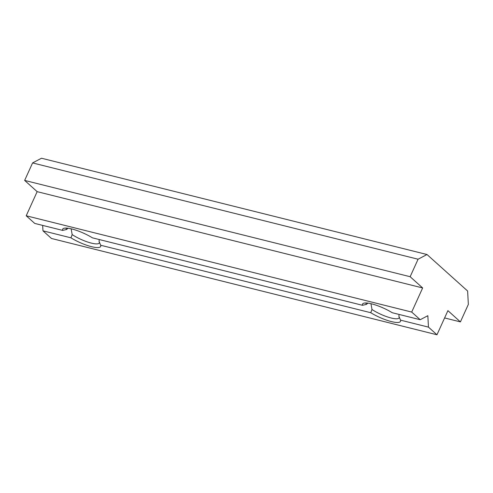 <?xml version="1.0" encoding="UTF-8"?>
<svg xmlns="http://www.w3.org/2000/svg" width="493" height="493" viewBox="0 0 493 493"><rect width="100%" height="100%" fill="white"/><g stroke="black" fill="none" stroke-linecap="round" stroke-linejoin="round"><path stroke-width="0.74" d="M418.082 259.219L427.006 254.524L467.623 291.018L468.35 304.391L460.413 321.892L447.909 310.652L436.971 334.772L428.46 327.13L427.838 315.705L420.215 319.717L411.704 312.069L422.649 287.949L410.145 276.715L418.082 259.219L32.587 162.924L24.65 180.42L37.154 191.654L26.209 215.774L34.72 223.415L62.679 230.404L66.5 229.51A18.136 4.363 24.4 0 1 66.198 228.074M427.006 254.524L41.511 158.228L32.587 162.924M460.413 321.892L444.606 317.942M436.971 334.772L51.475 238.476L42.971 230.829L70.924 237.817A20.866 5.022 -155.6 0 0 91.532 246.685A20.866 5.022 -155.6 0 0 100.677 245.249L99.038 241.317L99.278 239.543M428.46 327.13L400.507 320.142L398.868 316.216L399.108 314.442M399.139 316.845A18.136 4.363 24.4 0 1 399.114 317.8A18.136 4.363 24.4 0 1 391.165 318.01A18.136 4.363 24.4 0 1 371.999 309.505L370.754 312.71A20.866 5.022 -155.6 0 0 391.362 321.578A20.866 5.022 -155.6 0 0 400.507 320.142M370.754 312.71L100.677 245.249M371.999 309.505L370.958 303.694M367.963 303.133L366.33 304.409A18.136 4.363 24.4 0 1 366.028 302.967M99.309 241.946A18.136 4.363 24.4 0 1 99.29 242.907A18.136 4.363 24.4 0 1 91.341 243.111A18.136 4.363 24.4 0 1 72.175 234.606L71.128 228.801M68.133 228.241L66.5 229.51M420.215 319.717L392.255 312.728A20.866 5.022 -155.6 0 0 363.612 303.238A20.866 5.022 -155.6 0 0 362.509 305.303L366.33 304.409M362.509 305.303L92.425 237.836A20.866 5.022 -155.6 0 0 63.782 228.339A20.866 5.022 -155.6 0 0 62.679 230.404M72.175 234.606L70.924 237.817M42.675 225.406L42.971 230.829M410.145 276.715L24.65 180.42M422.649 287.949L37.154 191.654M411.704 312.069L26.209 215.774"/></g></svg>
